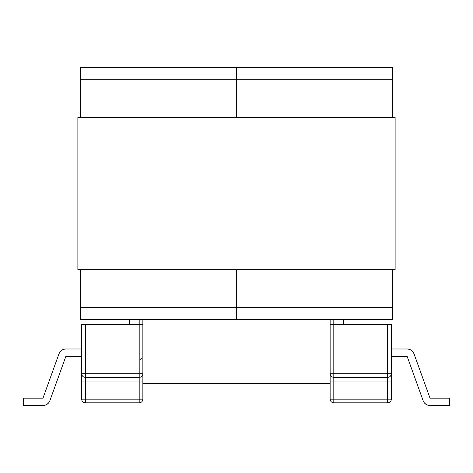 <?xml version="1.0" encoding="UTF-8"?>
<svg xmlns="http://www.w3.org/2000/svg" width="473" height="473" viewBox="0 0 473 473"><rect width="100%" height="100%" fill="white"/><g stroke="black" fill="none" stroke-linecap="round" stroke-linejoin="round"><path stroke-width="0.71" d="M139.192 402.836A3.672 3.672 0 0 0 142.864 399.165L139.192 399.165L139.192 402.836L85.341 402.836L139.192 402.836L139.192 399.165L85.341 399.165L85.341 402.836L85.341 381.055L139.192 381.055L139.192 399.165L81.669 399.165C81.9 401.382 83.124 402.606 85.341 402.836M387.659 402.836A3.672 3.672 0 0 0 391.331 399.165L387.659 399.165L387.659 402.836L333.808 402.836L387.659 402.836L387.659 399.165L333.808 399.165L333.808 402.836L333.808 381.055L387.659 381.055L387.659 399.165L330.136 399.165C330.367 401.382 331.591 402.606 333.808 402.836M81.669 374.226L81.669 373.705L85.341 373.705L85.341 324.502L81.669 324.502L81.669 381.055L85.341 381.055L85.341 377.377L139.192 377.377L139.192 381.055L81.669 381.055L81.669 399.165L85.341 399.165L85.341 373.705L81.669 373.705C81.9 375.923 83.124 377.147 85.341 377.377L139.192 377.377L139.192 381.055L142.864 381.055L142.864 373.705A3.672 3.672 0 0 1 139.192 377.377A3.672 3.672 0 0 0 142.864 373.705L139.192 373.705L139.192 377.377L139.192 373.705L85.341 373.705L85.341 377.377M387.659 377.377L387.659 381.055L333.808 381.055L333.808 377.377L387.659 377.377L387.659 381.055L391.331 381.055L391.331 373.705L387.659 373.705L387.659 377.377C389.876 377.147 391.1 375.923 391.331 373.705L391.331 324.502L387.659 324.502L387.659 373.705L330.136 373.705L330.136 399.165L333.808 399.165L333.808 381.055L330.136 381.055L333.808 381.055L333.808 373.705L333.808 377.377L387.659 377.377L387.659 373.705L391.331 373.705L391.331 375.858M429.939 405.532A7.343 7.343 0 0 0 430.028 405.532A7.343 7.343 0 0 1 429.939 405.532A7.343 7.343 0 0 0 430.028 405.532A7.343 7.343 0 0 1 429.939 405.532A7.343 7.343 0 0 0 430.028 405.532L449.35 405.532L449.35 398.189L430.028 398.189L414.029 353.834L412.959 351.871L411.344 350.316L412.959 351.871L411.344 350.316L412.959 351.871L414.029 353.834L412.959 351.871L411.344 350.316L412.959 351.871L414.029 353.834L412.959 351.871L411.344 350.316L409.334 349.322L411.344 350.316L412.959 351.871L414.029 353.834L430.028 398.189L449.35 398.189L449.35 405.532L430.028 405.532L427.817 405.19L430.028 405.532L427.817 405.19L425.806 404.196L427.817 405.19L425.806 404.196L424.192 402.647L425.806 404.196L424.192 402.647L423.122 400.678L424.192 402.647L423.122 400.678L407.123 356.329L391.331 356.329L407.123 356.329L423.122 400.678L424.192 402.647L425.806 404.196L427.817 405.19L430.028 405.532L427.817 405.19L425.806 404.196L424.192 402.647L423.122 400.678L424.192 402.647L423.122 400.678L424.192 402.647L425.806 404.196L424.192 402.647L425.806 404.196L427.817 405.19L425.806 404.196L427.817 405.19L430.028 405.532A7.343 7.343 0 0 1 429.975 405.532A7.343 7.343 0 0 0 430.028 405.532A7.343 7.343 0 0 1 423.122 400.678L424.192 402.647L423.122 400.678A7.343 7.343 0 0 0 423.134 400.708A7.343 7.343 0 0 1 423.122 400.678A7.343 7.343 0 0 0 423.134 400.708A7.343 7.343 0 0 1 423.122 400.678M407.212 348.985A7.343 7.343 0 0 0 407.123 348.985A7.343 7.343 0 0 1 407.212 348.985A7.343 7.343 0 0 0 407.123 348.985A7.343 7.343 0 0 1 407.212 348.985A7.343 7.343 0 0 0 407.123 348.985L391.331 348.985L407.123 348.985L409.334 349.322L407.123 348.985L409.334 349.322L411.344 350.316L409.334 349.322L407.123 348.985A7.343 7.343 0 0 1 414.029 353.834L412.959 351.871L414.029 353.834M142.864 399.165L142.864 381.055L139.192 381.055L139.192 399.165L142.864 399.165L142.864 378.347M141.817 358.197L140.629 359.752M42.972 405.532L45.183 405.19L47.194 404.196L48.808 402.647L49.878 400.678L48.808 402.647L47.194 404.196L45.183 405.19L42.972 405.532L45.183 405.19L47.194 404.196L48.808 402.647L49.878 400.678L65.877 356.329L81.669 356.329L65.877 356.329L49.878 400.678A7.343 7.343 0 0 1 42.972 405.532L45.183 405.19L47.194 404.196L48.808 402.647L49.878 400.678L48.808 402.647L49.878 400.678L48.808 402.647L47.194 404.196L48.808 402.647L49.878 400.678L48.808 402.647L47.194 404.196L45.183 405.19L47.194 404.196L48.808 402.647L47.194 404.196L45.183 405.19L42.972 405.532L45.183 405.19L47.194 404.196L45.183 405.19L42.972 405.532L45.183 405.19L42.972 405.532L23.65 405.532L42.972 405.532L45.183 405.19L47.194 404.196L48.808 402.647L49.878 400.678M65.877 348.985L81.669 348.985L65.877 348.985L63.666 349.322L65.877 348.985L63.666 349.322L61.656 350.316L60.041 351.871L58.971 353.834L60.041 351.871L61.656 350.316L60.041 351.871L58.971 353.834L42.972 398.189L23.65 398.189L23.65 405.532L23.65 398.189L42.972 398.189L58.971 353.834A7.343 7.343 0 0 1 65.877 348.985L63.666 349.322L65.877 348.985L63.666 349.322L61.656 350.316L60.041 351.871L58.971 353.834L60.041 351.871L58.971 353.834L60.041 351.871L61.656 350.316L60.041 351.871L58.971 353.834L60.041 351.871L61.656 350.316L60.041 351.871L61.656 350.316L63.666 349.322M330.136 374.226L330.136 373.705C330.367 375.923 331.591 377.147 333.808 377.377M430.028 405.532A7.343 7.343 0 0 1 429.975 405.532A7.343 7.343 0 0 0 430.028 405.532L427.817 405.19L430.028 405.532L427.817 405.19L425.806 404.196L424.192 402.647L425.806 404.196L427.817 405.19L430.028 405.532M330.136 399.165L330.136 375.858M330.136 373.705L330.136 324.502L330.136 373.705L333.808 373.705L333.808 319.606L333.808 324.502L330.136 324.502L333.808 324.502L333.808 373.705L387.659 373.705L387.659 324.502L333.808 324.502L391.331 324.502L391.331 373.705M81.669 373.705L81.669 324.502L139.192 324.502L85.341 324.502L85.341 373.705L139.192 373.705L139.192 324.502L142.864 324.502L142.864 373.705L142.864 324.502L139.192 324.502L139.192 319.606L139.192 373.705L142.864 373.705L142.864 375.858M387.659 381.055L387.659 399.165L391.331 399.165L391.331 381.055L387.659 381.055M409.334 349.322L411.344 350.316L412.959 351.871L411.344 350.316L409.334 349.322L407.123 348.985M343.475 319.606L343.475 324.502L343.475 319.606M129.525 324.502L129.525 319.606L129.525 324.502M58.971 353.834L60.041 351.871L61.656 350.316M391.331 378.347L391.331 399.165M81.669 399.165L81.669 375.858M330.136 324.502L330.136 319.606M330.136 383.502L142.864 383.502L330.136 383.502M142.864 324.502L142.864 319.606M343.776 319.606L348.654 319.606M349.151 319.612L348.642 319.606M392.679 307.367L236.5 307.367L236.5 319.606L392.679 319.606L392.679 269.669L392.679 307.367L236.5 307.367L236.5 269.669L236.5 312.05L236.5 307.367L80.321 307.367L80.321 319.606L236.5 319.606L236.5 269.669L236.5 307.367L80.321 307.367L80.321 319.606L392.679 319.606L392.679 307.367M392.679 67.468L236.5 67.468L236.5 79.706L392.679 79.706L392.679 67.468L236.5 67.468L236.5 68.402L236.5 67.468L80.321 67.468L80.321 79.706L236.5 79.706L236.5 117.405L236.5 67.468L80.321 67.468L80.321 117.405L80.321 79.706L392.679 79.706L392.679 67.468M392.679 117.405L392.679 79.706L392.679 117.405M122.566 319.612L124.346 319.606M80.321 269.669L80.321 307.367L80.321 269.669M77.874 269.669L77.874 117.405L395.126 117.405L77.874 117.405L77.874 269.669L395.126 269.669L395.126 117.405L395.126 269.669L77.874 269.669"/></g></svg>
